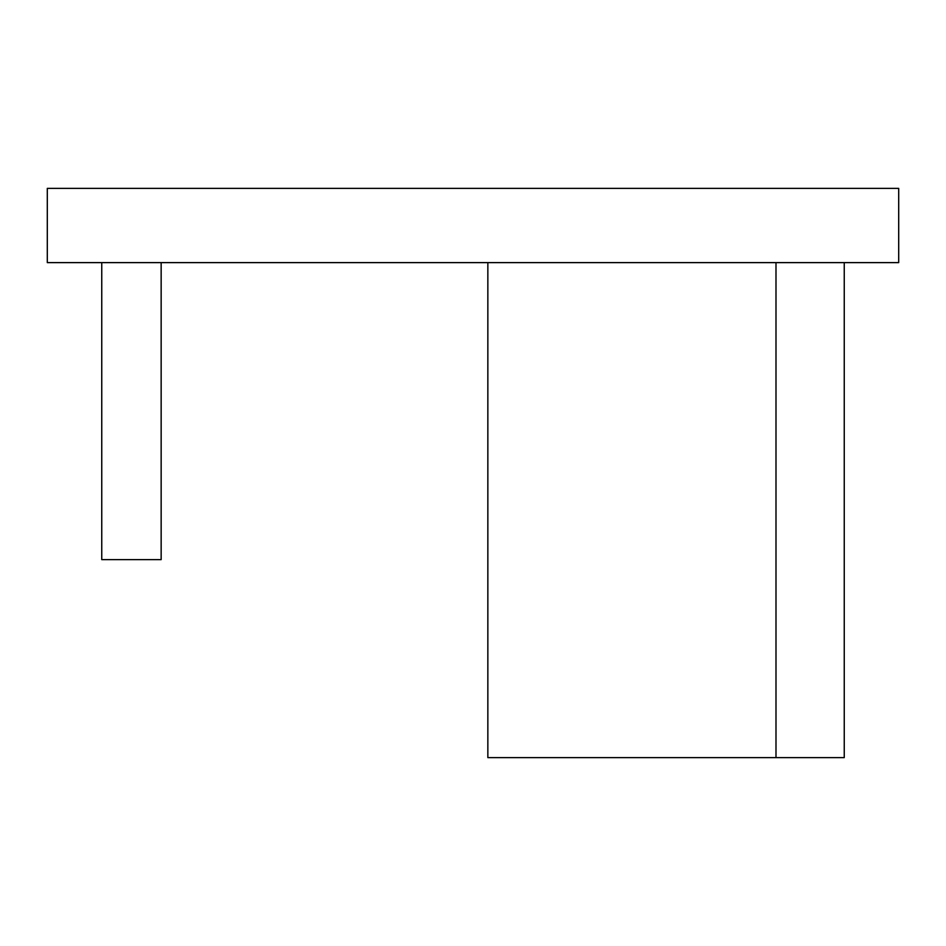 <?xml version="1.0" encoding="UTF-8"?>
<svg xmlns="http://www.w3.org/2000/svg" width="946" height="946" viewBox="0 0 946 946"><rect width="100%" height="100%" fill="white"/><g stroke="black" fill="none" stroke-linecap="round" stroke-linejoin="round"><path stroke-width="1.42" d="M47.3 188.372L898.7 188.372L898.7 262.621L47.3 262.621L47.3 188.372M775.992 262.621L775.992 757.628L487.852 757.628L487.852 262.621M844.246 262.621L844.246 757.628L775.992 757.628M161.151 262.621L161.151 559.63L101.754 559.63L101.754 262.621"/></g></svg>
